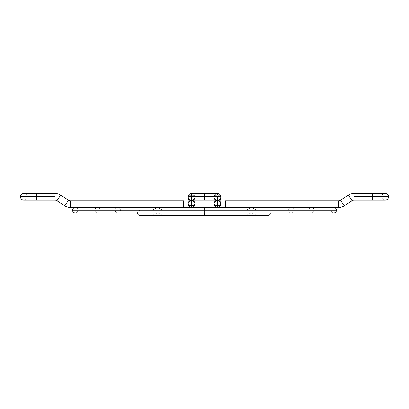 <?xml version="1.0" encoding="UTF-8"?>
<svg xmlns="http://www.w3.org/2000/svg" width="409" height="409" viewBox="0 0 409 409"><rect width="100%" height="100%" fill="white"/><g stroke="black" fill="none" stroke-linecap="round" stroke-linejoin="round"><path stroke-width="0.31" stroke-dasharray="2.04 1.53" d="M77.925 210.2A2.684 2.684 0 0 1 75.241 212.884A2.684 2.684 0 0 0 77.925 210.2L331.075 210.2L77.925 210.2A2.684 2.684 0 0 0 75.241 207.521A2.684 2.684 0 0 1 77.925 210.2L331.075 210.2A2.684 2.684 0 0 0 333.759 212.884A2.684 2.684 0 0 1 331.075 210.2L77.925 210.2M72.557 210.2L336.443 210.2L72.557 210.2M333.759 207.521A2.684 2.684 0 0 0 331.075 210.2A2.684 2.684 0 0 1 333.759 207.521L75.241 207.521M100.287 210.2A2.684 2.684 0 0 1 97.603 212.884A2.684 2.684 0 0 1 94.919 210.2L314.081 210.2A2.684 2.684 0 0 1 311.397 212.884A2.684 2.684 0 0 1 308.713 210.2L100.287 210.2L308.713 210.2A2.684 2.684 0 0 0 311.397 212.884A2.684 2.684 0 0 0 314.081 210.2L94.919 210.2A2.684 2.684 0 0 0 97.603 212.884A2.684 2.684 0 0 0 100.287 210.2A2.684 2.684 0 0 0 97.603 207.521A2.684 2.684 0 0 0 94.919 210.2L314.081 210.2A2.684 2.684 0 0 0 311.397 207.521A2.684 2.684 0 0 0 308.713 210.2L100.287 210.2L308.713 210.2A2.684 2.684 0 0 1 311.397 207.521A2.684 2.684 0 0 1 314.081 210.2L94.919 210.2A2.684 2.684 0 0 1 97.603 207.521A2.684 2.684 0 0 1 100.287 210.2M120.415 210.2A2.684 2.684 0 0 1 117.731 212.884A2.684 2.684 0 0 1 115.047 210.2L293.953 210.2A2.684 2.684 0 0 1 291.269 212.884A2.684 2.684 0 0 1 288.585 210.2L120.415 210.2L288.585 210.2A2.684 2.684 0 0 0 291.269 212.884A2.684 2.684 0 0 0 293.953 210.2L115.047 210.2A2.684 2.684 0 0 0 117.731 212.884A2.684 2.684 0 0 0 120.415 210.2A2.684 2.684 0 0 0 117.731 207.521A2.684 2.684 0 0 0 115.047 210.2L293.953 210.2A2.684 2.684 0 0 0 291.269 207.521A2.684 2.684 0 0 0 288.585 210.2L120.415 210.2L288.585 210.2A2.684 2.684 0 0 1 291.269 207.521A2.684 2.684 0 0 1 293.953 210.2L115.047 210.2A2.684 2.684 0 0 1 117.731 207.521A2.684 2.684 0 0 1 120.415 210.2M217.47 200.257A3.354 2.802 180 0 1 220.824 203.053A3.354 2.802 -0 0 1 217.47 205.855L217.47 207.521A3.354 3.354 0 0 1 214.117 204.163A3.354 3.354 0 0 1 217.47 200.809L217.47 200.257A3.354 2.802 180 0 0 214.117 203.053A3.354 2.802 180 0 0 217.47 205.855L217.47 200.139A3.354 3.354 0 0 1 214.117 196.785A3.354 3.354 0 0 1 217.47 193.431L217.47 195.098A3.354 2.802 0 0 0 214.117 197.895A3.354 2.802 0 0 0 215.466 200.139A3.354 2.802 180 0 1 214.117 197.895A3.354 2.802 180 0 1 217.47 195.098A3.354 2.802 -0 0 1 220.824 197.895A3.354 2.802 -0 0 1 217.47 200.696A3.354 2.802 180 0 0 220.824 197.895A3.354 2.802 180 0 0 217.47 195.098L217.47 200.257A3.354 2.802 0 0 0 214.117 203.053A3.354 2.802 -0 0 1 217.47 200.257A3.354 2.802 -0 0 1 220.824 203.053A3.354 2.802 180 0 0 217.47 200.257L217.47 195.098A3.354 2.802 180 0 0 214.117 197.895A3.354 2.802 180 0 0 217.47 200.696L217.47 205.855A3.354 2.802 180 0 0 220.824 203.053A3.354 2.802 0 0 0 217.47 200.257L217.47 200.139A3.354 3.354 0 0 1 214.117 196.785L204.5 196.785L204.5 200.139L204.5 196.785L204.5 200.139L204.5 196.785L220.824 196.785A3.354 3.354 0 0 1 217.47 200.139A3.354 3.354 0 0 0 220.824 196.785A3.354 3.354 0 0 0 217.47 193.431L217.47 195.098L217.47 193.431A3.354 3.354 0 0 0 214.117 196.785A3.354 3.354 0 0 0 217.47 200.139L217.47 200.809A3.354 3.354 0 0 0 214.117 204.091A3.354 3.354 0 0 0 217.317 207.516L217.394 207.516A3.354 3.354 0 0 0 217.47 207.521L217.47 207.521A3.354 3.354 0 0 0 217.547 207.516L217.624 207.516A3.354 3.354 0 0 0 220.824 204.091A3.354 3.354 0 0 0 217.47 200.809A3.354 3.354 0 0 1 220.824 204.163A3.354 3.354 0 0 1 217.47 207.521L217.47 207.521A3.354 3.354 0 0 1 214.117 204.163A3.354 3.354 0 0 1 217.47 200.809L215.098 201.79L214.117 204.163L214.117 203.053A3.354 2.802 180 0 1 217.47 200.257M220.768 203.559L219.843 201.79L217.47 200.809A3.354 3.354 0 0 0 214.173 203.559A3.354 3.354 0 0 1 220.768 203.559A3.354 3.354 0 0 0 214.117 204.091A3.354 3.354 0 0 0 217.317 207.516L217.394 207.516A3.354 3.354 0 0 0 217.47 207.521L217.47 205.855A3.354 2.802 -0 0 1 214.117 203.053L214.117 197.895A3.354 2.802 -0 0 1 217.47 195.098L217.47 193.431A3.354 3.354 0 0 0 214.117 196.785A3.354 3.354 0 0 0 217.47 200.139A3.354 3.354 0 0 0 220.824 196.785A3.354 3.354 0 0 1 217.47 200.139A3.354 3.354 0 0 1 214.117 196.785L204.5 196.785L204.5 200.139L204.5 196.785L194.883 196.785L214.117 196.785A3.354 3.354 0 0 0 217.47 200.139A3.354 3.354 0 0 0 220.824 196.785A3.354 3.354 0 0 1 217.47 200.139A3.354 3.354 0 0 1 214.117 196.785A3.354 3.354 0 0 0 217.47 200.139L217.47 200.696A3.354 2.802 -0 0 1 214.117 197.895L214.117 196.785A3.354 3.354 0 0 1 217.47 193.431A3.354 3.354 0 0 1 220.824 196.785A3.354 3.354 0 0 0 217.47 193.431A3.354 3.354 0 0 0 214.117 196.785A3.354 3.354 0 0 1 217.47 193.431A3.354 3.354 0 0 1 220.824 196.785L204.5 196.785L204.5 193.431L204.5 196.785L188.176 196.785A3.354 3.354 0 0 1 191.53 193.431L191.53 195.098A3.354 2.802 0 0 0 188.176 197.895A3.354 2.802 180 0 1 191.53 195.098A3.354 2.802 -0 0 1 194.883 197.895A3.354 2.802 -0 0 1 191.53 200.696L191.53 200.139A3.354 3.354 0 0 0 194.883 196.785A3.354 3.354 0 0 0 191.53 193.431A3.354 3.354 0 0 1 194.883 196.785A3.354 3.354 0 0 1 191.53 200.139A3.354 3.354 0 0 1 188.176 196.785L204.5 196.785L204.5 193.431L204.5 196.785L204.5 193.431L204.5 196.785L214.117 196.785A3.354 3.354 0 0 1 217.47 193.431A3.354 3.354 0 0 1 220.824 196.785A3.354 3.354 0 0 0 217.47 193.431L191.53 193.431A3.354 3.354 0 0 1 194.883 196.785A3.354 3.354 0 0 1 191.53 200.139A3.354 3.354 0 0 1 188.176 196.785A3.354 3.354 0 0 0 191.53 200.139A3.354 3.354 0 0 0 194.883 196.785A3.354 3.354 0 0 1 191.53 200.139A3.354 3.354 0 0 1 188.176 196.785A3.354 3.354 0 0 0 191.53 200.139A3.354 3.354 0 0 0 194.883 196.785L204.5 196.785L194.883 196.785A3.354 3.354 0 0 0 191.53 193.431A3.354 3.354 0 0 0 188.176 196.785A3.354 3.354 0 0 1 191.53 193.431A3.354 3.354 0 0 0 188.176 196.785A3.354 3.354 0 0 1 191.53 193.431A3.354 3.354 0 0 1 194.883 196.785A3.354 3.354 0 0 1 191.53 200.139A3.354 3.354 0 0 0 194.883 196.785A3.354 3.354 0 0 0 191.53 193.431A3.354 3.354 0 0 0 188.176 196.785A3.354 3.354 0 0 0 191.53 200.139A3.354 3.354 0 0 1 188.176 196.785A3.354 3.354 0 0 1 191.53 193.431A3.354 3.354 0 0 1 194.883 196.785A3.354 3.354 0 0 0 191.53 193.431L191.53 200.257A3.354 2.802 180 0 1 194.883 203.053A3.354 2.802 -0 0 1 191.53 205.855L191.53 207.521A3.354 3.354 0 0 1 188.176 204.163A3.354 3.354 0 0 1 191.53 200.809L191.53 200.257A3.354 2.802 180 0 0 188.176 203.053A3.354 2.802 180 0 0 191.53 205.855L191.53 200.696A3.354 2.802 180 0 0 194.883 197.895A3.354 2.802 180 0 0 191.53 195.098L191.53 200.257A3.354 2.802 0 0 0 188.176 203.053A3.354 2.802 -0 0 1 191.53 200.257A3.354 2.802 -0 0 1 194.883 203.053A3.354 2.802 180 0 0 191.53 200.257L191.53 195.098A3.354 2.802 180 0 0 188.176 197.895A3.354 2.802 -0 0 1 191.53 195.098A3.354 2.802 180 0 1 194.883 197.895A3.354 2.802 180 0 1 193.534 200.139A3.354 2.802 0 0 0 194.883 197.895A3.354 2.802 0 0 0 191.53 195.098L191.53 200.809A3.354 3.354 0 0 0 188.176 204.091A3.354 3.354 0 0 0 191.376 207.516L191.53 207.521A3.354 3.354 0 0 0 191.606 207.516L191.683 207.516A3.354 3.354 0 0 0 194.883 204.091A3.354 3.354 0 0 0 191.53 200.809A3.354 3.354 0 0 1 194.883 204.163A3.354 3.354 0 0 1 191.53 207.521L191.606 207.516A3.354 3.354 0 0 1 191.53 207.521L191.53 205.855A3.354 2.802 -0 0 1 188.176 203.053A3.354 2.802 180 0 1 191.53 200.257A3.354 2.802 0 0 1 194.883 203.053L194.883 200.139M194.827 203.559L193.902 201.79L191.53 200.809A3.354 3.354 0 0 0 188.232 203.559A3.354 3.354 0 0 1 194.827 203.559A3.354 3.354 0 0 0 191.53 200.809L189.157 201.79L188.176 204.163L188.176 197.895A3.354 2.802 180 0 0 191.53 200.696A3.354 2.802 -0 0 1 188.176 197.895L188.176 196.785M55.113 196.785L55.113 193.431A10.061 10.061 0 0 1 60.66 195.098L56.963 200.696A3.354 3.354 0 0 0 55.113 200.139L55.113 193.431L55.113 200.139L55.113 196.785L36.774 196.785L36.774 200.139L36.774 196.785L27.158 196.785A3.354 3.354 0 0 1 23.804 200.139A3.354 3.354 0 0 0 27.158 196.785L36.774 196.785L36.774 200.139L36.774 196.785L55.113 196.785L55.113 200.139A3.354 3.354 0 0 1 56.963 200.696L60.66 195.098L56.963 200.696L60.66 195.098L68.472 200.257L64.775 205.855A10.061 10.061 0 0 0 70.322 207.521L70.322 200.809A3.354 3.354 0 0 1 68.472 200.257L64.775 205.855L56.963 200.696L64.775 205.855L68.472 200.257A3.354 3.354 0 0 0 70.322 200.809L183.702 200.809L183.702 207.521L70.322 207.521L70.322 200.809L70.322 207.521L70.322 200.809L70.322 207.521L159.132 207.521L70.322 207.521A10.061 10.061 0 0 1 64.775 205.855L68.472 200.257L60.66 195.098L56.963 200.696L60.66 195.098A10.061 10.061 0 0 0 55.113 193.431L55.113 196.785L55.113 193.431L55.113 196.785L27.158 196.785A3.354 3.354 0 0 0 23.804 193.431A3.354 3.354 0 0 1 27.158 196.785L55.113 196.785L36.774 196.785L36.774 200.139L36.774 196.785L55.113 196.785M20.45 196.785L36.774 196.785L36.774 193.431L36.774 196.785L20.45 196.785M340.528 200.257L344.225 205.855A10.061 10.061 0 0 1 338.678 207.521L338.678 200.809A3.354 3.354 0 0 0 340.528 200.257L344.225 205.855L352.037 200.696A3.354 3.354 0 0 1 353.887 200.139L353.887 193.431A10.061 10.061 0 0 0 348.34 195.098L352.037 200.696L348.34 195.098L340.528 200.257L344.225 205.855L340.528 200.257L348.34 195.098A10.061 10.061 0 0 1 353.887 193.431L353.887 196.785L381.842 196.785A3.354 3.354 0 0 0 385.196 200.139A3.354 3.354 0 0 1 381.842 196.785L372.226 196.785L372.226 200.139L372.226 196.785L388.55 196.785L372.226 196.785L372.226 200.139L372.226 193.431L372.226 196.785L381.842 196.785L353.887 196.785L372.226 196.785L372.226 200.139L372.226 196.785L353.887 196.785L353.887 200.139L353.887 193.431L353.887 196.785L372.226 196.785L372.226 193.431L372.226 196.785L372.226 193.431L372.226 196.785L353.887 196.785L353.887 200.139L353.887 193.431L353.887 200.139A3.354 3.354 0 0 0 352.037 200.696L348.34 195.098L352.037 200.696L344.225 205.855L340.528 200.257A3.354 3.354 0 0 1 338.678 200.809L225.298 200.809L225.298 207.521L338.678 207.521L338.678 200.809L338.678 207.521A10.061 10.061 0 0 0 344.225 205.855L340.528 200.257M183.702 200.809L183.702 207.521L183.702 200.809L70.322 200.809L70.322 207.521L183.702 207.521L183.702 200.809M249.413 207.516L338.678 207.521L225.298 207.521L225.298 200.809L225.298 207.521L225.298 200.809L338.678 200.809L338.678 207.521L217.624 207.516A3.354 3.354 0 0 0 220.824 204.091A3.354 3.354 0 0 0 217.47 200.809A3.354 3.354 0 0 1 220.824 204.163L220.824 204.163A3.354 3.354 0 0 1 217.47 207.521L204.5 207.516L204.5 210.2L257.051 210.2L204.5 210.2L257.051 210.2L204.5 210.2L204.5 207.516L204.5 210.2L245.87 210.2L204.5 210.2L245.87 210.2L204.5 210.2L204.5 207.516L204.5 210.2L268.907 210.2L204.5 210.2L268.907 210.2L204.5 210.2L204.5 215.569L204.5 212.884L204.5 215.569L163.13 215.569L204.5 215.569L163.13 215.569L204.5 215.569L204.5 210.2L204.5 215.569L151.949 215.569L268.907 215.569L204.5 215.569L204.5 210.2L140.093 210.2L245.87 210.2L163.13 210.2L204.5 210.2L204.5 207.516L204.5 210.2L151.949 210.2L204.5 210.2L151.949 210.2L204.5 210.2L204.5 207.516L191.53 207.521A3.354 3.354 0 0 1 188.176 204.163A3.354 3.354 0 0 1 191.53 200.809A3.354 3.354 0 0 1 194.883 204.163L194.883 204.163A3.354 3.354 0 0 1 191.53 207.521L191.376 207.516A3.354 3.354 0 0 1 188.176 204.091A3.354 3.354 0 0 1 191.53 200.809L193.902 201.79L194.883 204.163L194.883 203.053A3.354 2.802 180 0 1 191.53 205.855L191.53 200.139L217.47 200.139A3.354 3.354 0 0 0 220.824 196.785L220.824 197.895A3.354 2.802 0 0 0 217.47 195.098A3.354 2.802 180 0 1 220.824 197.895L220.824 204.163L219.843 201.79L217.47 200.809L215.098 201.79L214.173 203.559M140.093 215.569L268.595 215.569M204.5 215.569L257.051 215.569L151.949 215.569L245.87 215.569L204.5 215.569L245.87 215.569L204.5 215.569L204.5 212.884L204.5 215.569L257.051 215.569L204.5 215.569L257.051 215.569L204.5 215.569L204.5 212.884L204.5 215.569L245.87 215.569L204.5 215.569M204.5 210.2L268.907 210.2L204.5 210.2M191.657 207.516L191.683 207.516A3.354 3.354 0 0 0 194.883 204.091A3.354 3.354 0 0 0 191.53 200.809L189.157 201.79L188.232 203.559M353.887 193.431L385.196 193.431A3.354 3.354 0 0 0 381.842 196.785M225.298 207.521L225.298 207.266M352.037 200.696L348.34 195.098L352.037 200.696M192.813 207.266L194.628 205.446M188.431 205.446L190.246 207.266M218.754 207.266L220.569 205.446M214.372 205.446L216.187 207.266M183.702 207.266L183.702 201.064L183.702 207.521L159.597 207.521M55.113 193.431L36.774 193.431L36.774 196.785L36.774 193.431L36.774 196.785L36.774 193.431L23.804 193.431M75.241 212.884L333.759 212.884M97.603 212.884L311.397 212.884L97.603 212.884M311.397 207.521L97.603 207.521L311.397 207.521M117.731 212.884L291.269 212.884L117.731 212.884M291.269 207.521L117.731 207.521L291.269 207.521M55.113 200.139L23.804 200.139M353.887 200.139L385.196 200.139M214.117 200.139L214.117 196.785M257.051 210.2L251.463 207.516L245.87 210.2M249.679 207.516L251.463 207.516L249.679 207.516M151.949 215.569L157.537 212.884L204.5 212.884L157.537 212.884L163.13 215.569M271.591 212.884L268.907 210.2M140.093 210.2L138.283 210.906L137.409 212.884M245.87 215.569L251.463 212.884L204.5 212.884L251.463 212.884L257.051 215.569M151.949 210.2L157.537 207.516L163.13 210.2M159.321 207.516L157.537 207.516L159.321 207.516"/><path stroke-width="0.61" d="M75.241 212.884A2.684 2.684 0 0 1 72.557 210.2A2.684 2.684 0 0 0 75.241 212.884L333.759 212.884A2.684 2.684 0 0 0 336.443 210.2A2.684 2.684 0 0 1 333.759 212.884M336.443 210.2L72.557 210.2L336.443 210.2A2.684 2.684 0 0 0 333.759 207.521A2.684 2.684 0 0 1 336.443 210.2M75.241 207.521A2.684 2.684 0 0 0 72.557 210.2A2.684 2.684 0 0 1 75.241 207.521L333.759 207.521M214.117 200.139L214.117 204.163A3.354 3.354 0 0 0 217.47 207.521L218.754 207.266L216.187 207.266L217.598 207.516L217.47 200.696A3.354 2.802 180 0 1 215.466 200.139A3.354 2.802 0 0 0 217.47 200.696L217.47 205.855A3.354 2.802 180 0 1 214.117 203.053A3.354 2.802 0 0 0 217.47 205.855A3.354 2.802 0 0 0 220.824 203.053A3.354 2.802 180 0 1 217.47 205.855L217.47 207.521A3.354 3.354 0 0 0 220.768 203.559A3.354 3.354 0 0 1 217.47 207.521L217.317 207.516A3.354 3.354 0 0 0 217.394 207.516L217.47 207.521A3.354 3.354 0 0 1 214.173 203.559A3.354 3.354 0 0 0 214.117 204.163L214.372 205.446L214.173 203.559M217.47 200.696L217.47 200.139A3.354 3.354 0 0 0 220.824 196.785L188.176 196.785A3.354 3.354 0 0 0 191.53 200.139L191.53 200.696L191.53 200.139L204.5 200.139L204.5 196.785L204.5 200.139L217.47 200.139L217.47 200.696A3.354 2.802 0 0 0 220.824 197.895A3.354 2.802 180 0 1 217.47 200.696M191.53 193.431L191.53 195.098L191.53 193.431A3.354 3.354 0 0 0 188.176 196.785L220.824 196.785A3.354 3.354 0 0 0 217.47 193.431L204.5 193.431L204.5 196.785L204.5 193.431L191.53 193.431M183.702 207.516L183.702 200.809L70.322 200.809L70.322 207.521A10.061 10.061 0 0 1 64.775 205.855L68.472 200.257L60.66 195.098L56.963 200.696L60.66 195.098A10.061 10.061 0 0 0 55.113 193.431L55.113 196.785L36.774 196.785L36.774 200.139L36.774 196.785L55.113 196.785L55.113 200.139A3.354 3.354 0 0 1 56.963 200.696L64.775 205.855L56.963 200.696A3.354 3.354 0 0 0 55.113 200.139L55.113 193.431A10.061 10.061 0 0 1 60.66 195.098L68.472 200.257A3.354 3.354 0 0 0 70.322 200.809A3.354 3.354 0 0 1 68.472 200.257L64.775 205.855A10.061 10.061 0 0 0 70.322 207.521L70.322 200.809L183.702 200.809L183.702 207.521L191.376 207.516A3.354 3.354 0 0 0 191.453 207.516L191.376 207.516A3.354 3.354 0 0 0 191.53 207.521L191.53 205.855L191.53 207.521A3.354 3.354 0 0 1 188.232 203.559A3.354 3.354 0 0 0 188.176 204.163L188.176 203.053A3.354 2.802 0 0 0 191.53 205.855A3.354 2.802 0 0 0 194.883 203.053A3.354 2.802 180 0 1 191.53 205.855A3.354 2.802 180 0 1 188.176 203.053L188.176 197.895A3.354 2.802 0 0 0 191.53 200.696A3.354 2.802 180 0 1 188.176 197.895L188.176 196.785M188.232 203.559L188.176 204.163A3.354 3.354 0 0 0 191.53 207.521A3.354 3.354 0 0 0 194.827 203.559A3.354 3.354 0 0 1 191.53 207.521L191.606 207.516A3.354 3.354 0 0 0 191.683 207.516L191.683 207.516A3.354 3.354 0 0 1 191.606 207.516L191.678 207.516M23.804 200.139A3.354 3.354 0 0 1 20.45 196.785A3.354 3.354 0 0 0 23.804 200.139L55.113 200.139M344.225 205.855A10.061 10.061 0 0 1 338.678 207.521L338.678 200.809A3.354 3.354 0 0 0 340.528 200.257L344.225 205.855L352.037 200.696A3.354 3.354 0 0 1 353.887 200.139L353.887 193.431A10.061 10.061 0 0 0 348.34 195.098L352.037 200.696L348.34 195.098L340.528 200.257L348.34 195.098A10.061 10.061 0 0 1 353.887 193.431L353.887 200.139A3.354 3.354 0 0 0 352.037 200.696L344.225 205.855L340.528 200.257A3.354 3.354 0 0 1 338.678 200.809L225.298 200.809L225.298 207.516L225.298 200.809L338.678 200.809L338.678 207.521A10.061 10.061 0 0 0 344.225 205.855M385.196 200.139A3.354 3.354 0 0 0 388.55 196.785L372.226 196.785L372.226 200.139L372.226 196.785L353.887 196.785L388.55 196.785A3.354 3.354 0 0 1 385.196 200.139L353.887 200.139M36.774 196.785L20.45 196.785L36.774 196.785L36.774 193.431L36.774 196.785M217.47 196.785L217.47 200.139L217.47 196.785M191.53 205.855L191.53 200.696L191.53 205.855M23.804 193.431A3.354 3.354 0 0 0 20.45 196.785A3.354 3.354 0 0 1 23.804 193.431L55.113 193.431M191.376 207.516L159.132 207.521M249.654 207.516L217.547 207.516A3.354 3.354 0 0 0 217.624 207.516L217.624 207.516A3.354 3.354 0 0 1 217.47 207.521L217.394 207.516A3.354 3.354 0 0 1 217.317 207.516L217.343 207.516M381.842 196.785A3.354 3.354 0 0 1 385.196 193.431A3.354 3.354 0 0 1 388.55 196.785A3.354 3.354 0 0 0 385.196 193.431L372.226 193.431L372.226 196.785L372.226 193.431L353.887 193.431M268.595 215.569L140.093 215.569L204.5 215.569L204.5 212.884L204.5 215.569L140.093 215.569L138.298 214.883L137.409 212.884M194.883 200.139L194.827 203.559M214.117 196.785A3.354 3.354 0 0 1 217.47 193.431A3.354 3.354 0 0 1 220.824 196.785L220.768 203.559M216.187 207.266L214.372 205.446M220.569 205.446L218.754 207.266M190.246 207.266L188.431 205.446M194.628 205.446L192.813 207.266M193.534 200.139A3.354 2.802 180 0 1 191.53 200.696A3.354 2.802 0 0 0 193.534 200.139M191.683 207.516L217.317 207.516M268.907 215.569L271.591 212.884"/></g></svg>
